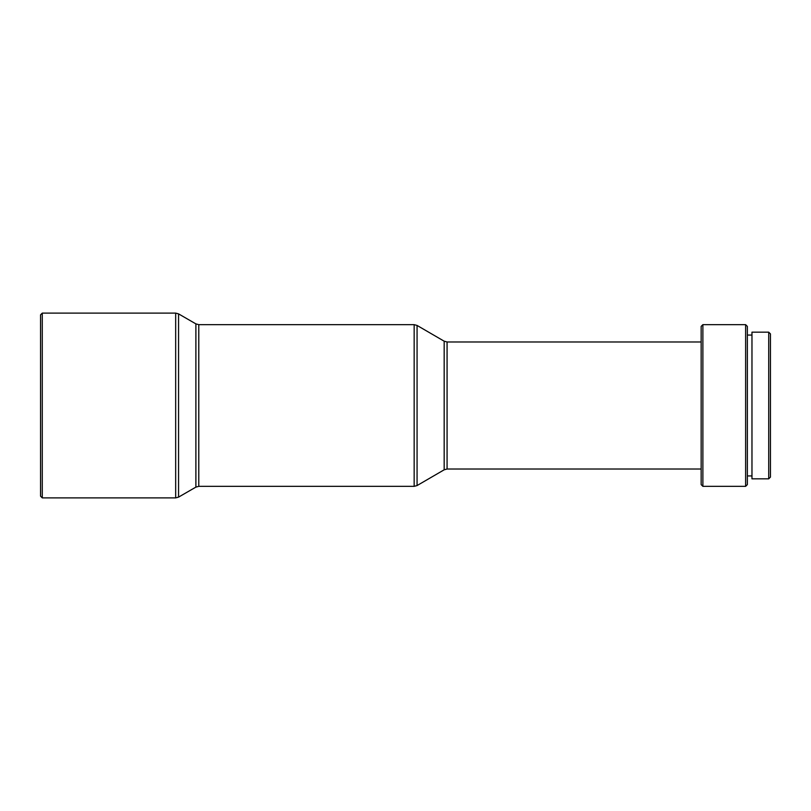 <?xml version="1.0" encoding="UTF-8"?>
<svg xmlns="http://www.w3.org/2000/svg" width="811" height="811" viewBox="0 0 811 811"><rect width="100%" height="100%" fill="white"/><g stroke="black" fill="none" stroke-linecap="round" stroke-linejoin="round"><path stroke-width="0.61" stroke-dasharray="4.05 3.04" d="M770.45 333.899L770.45 477.101M768.716 332.165L768.716 478.835M751.969 332.165L751.969 478.835M747.357 326.387L747.357 484.613M745.623 324.653L745.623 486.347M702.884 324.653L702.884 486.347M701.16 326.387L701.16 484.613M42.284 313.107L42.284 497.893M40.55 314.84L40.55 496.16M747.357 405.5L747.357 475.945L747.357 405.5M447.074 341.978L447.074 469.022M444.175 341.198L444.175 469.802M417.067 325.434L417.067 485.566M414.157 324.653L414.157 486.347M198.776 324.653L198.776 486.347M195.887 323.883L195.887 487.117M178.562 313.877L178.562 497.123M175.673 313.107L175.673 497.893"/><path stroke-width="1.22" d="M768.716 478.835L770.45 477.101L770.45 333.899L768.716 332.165L751.969 332.165L751.969 478.835L768.716 478.835L768.716 332.165M745.623 324.653L745.623 486.347L747.357 484.613L747.357 326.387L745.623 324.653L702.884 324.653L702.884 486.347L701.16 484.613L701.16 326.387L702.884 324.653M42.284 405.5L42.284 313.107L175.673 313.107L175.673 497.893L42.284 497.893L42.284 405.5M42.284 497.893L40.55 496.16L40.55 314.84L42.284 313.107M701.16 469.022L447.074 469.022L447.074 341.978L444.175 341.198L417.067 325.434L414.157 324.653L198.776 324.653L195.887 323.883L178.562 313.877L175.673 313.107M447.074 469.022L444.175 469.802L444.175 341.198M444.175 469.802L417.067 485.566L417.067 325.434M417.067 485.566L414.157 486.347L414.157 324.653M414.157 486.347L198.776 486.347L198.776 324.653M198.776 486.347L195.887 487.117L195.887 323.883M195.887 487.117L178.562 497.123L178.562 313.877M751.969 335.055L747.357 335.055M701.16 341.978L447.074 341.978M178.562 497.123L175.673 497.893M745.623 486.347L702.884 486.347M751.969 475.945L747.357 475.945"/></g></svg>
